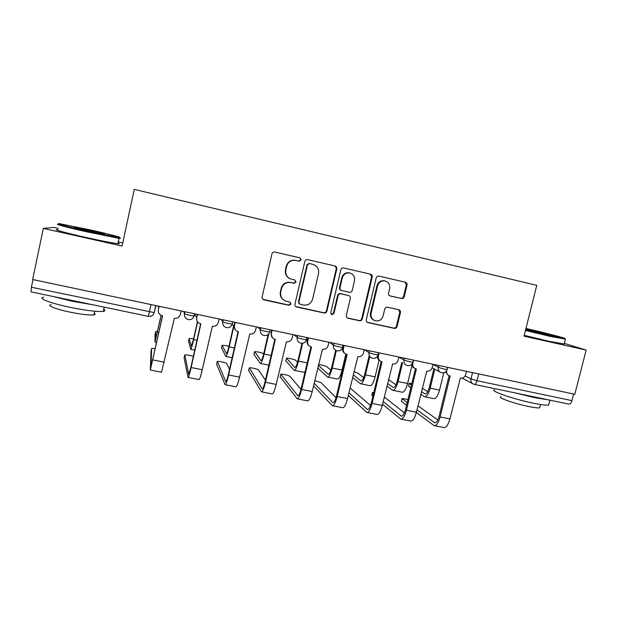 <?xml version="1.0" encoding="UTF-8"?>
<svg xmlns="http://www.w3.org/2000/svg" width="617" height="617" viewBox="0 0 617 617"><rect width="100%" height="100%" fill="white"/><g stroke="black" fill="none" stroke-linecap="round" stroke-linejoin="round"><path stroke-width="0.93" d="M301.165 259.896L299.908 257.852L274.712 252.029C273.3 251.921 272.375 252.554 271.935 253.911L262.117 296.947C261.924 298.358 262.487 299.314 263.806 299.816L288.964 305.322L290.985 304.027L289.805 302.029L286.157 301.219C281.93 299.646 280.126 296.592 280.735 292.057L281.553 288.494C283.072 283.982 286.165 282.008 290.823 282.571L294.047 283.296L296.067 282L294.81 279.971L291.586 279.246C287.136 277.758 285.216 274.658 285.818 269.93L286.643 266.351C288.07 261.986 291.031 259.996 295.535 260.366L299.222 261.199L301.165 259.896M289.944 278.668C286.319 276.825 284.823 273.863 285.447 269.776L286.265 266.212C287.684 261.863 290.646 259.873 295.134 260.243L298.813 261.076L300.749 259.78L299.731 257.806M262.857 299.291L288.586 305.076L290.599 303.78L290.052 302.114M283.866 300.163C280.928 298.165 279.771 295.396 280.38 291.849L281.198 288.293C282.709 283.797 285.787 281.822 290.437 282.385L293.646 283.11L295.666 281.822L294.911 280.002M401.474 298.535L401.505 298.543C402.87 298.69 403.788 298.088 404.251 296.731L407.05 285.062C407.251 283.627 406.696 282.686 405.384 282.231L378.884 276.108C377.527 276 376.632 276.609 376.185 277.943L366.251 319.791C366.051 321.172 366.583 322.097 367.848 322.575L394.317 328.367C395.69 328.522 396.615 327.92 397.086 326.555L400.456 312.526C400.657 311.107 400.109 310.174 398.806 309.726L387.545 307.212C386.157 307.042 385.224 307.652 384.753 309.024L383.088 316.012C381.776 319.783 379.208 321.38 375.398 320.817C371.997 319.567 370.562 317.076 371.095 313.359L377.635 285.833C378.838 282.254 381.252 280.619 384.877 280.936C388.587 282.054 390.168 284.607 389.635 288.579L388.548 293.16C388.348 294.594 388.903 295.535 390.229 295.983L400.819 298.32C402.184 298.466 403.094 297.864 403.549 296.507L406.348 284.869L404.953 282.131M574.805 394.263L32.662 279.516L43.321 228.39L122.073 246.052L134.275 189.396L536.775 285.347L524.01 336.149L586.15 350.078L574.805 394.263M336.797 268.865C336.99 267.4 336.404 266.436 335.046 265.973L307.559 259.618C306.163 259.51 305.245 260.135 304.806 261.485L294.949 304.15C294.756 305.554 295.304 306.495 296.607 306.988L324.056 312.996C325.483 313.158 326.432 312.549 326.902 311.161L336.797 268.865L334.807 265.919M343.661 267.963L370.532 274.172C371.866 274.634 372.437 275.583 372.236 277.033L362.302 318.927C361.84 320.3 360.899 320.909 359.495 320.747L347.949 318.218C346.677 317.74 346.137 316.806 346.33 315.418L350.348 298.397C350.541 296.947 349.97 295.998 348.62 295.551L340.97 293.831C339.551 293.661 338.602 294.27 338.131 295.659L333.959 313.444L331.892 314.709L330.751 312.742L340.815 269.791C341.255 268.449 342.165 267.832 343.538 267.94L343.661 267.963M122.76 242.89L118.256 241.872M58.222 228.367L54.034 227.426L43.321 228.39M586.15 350.078L564.347 343.391M573.64 394.016L571.944 400.626C571.18 403.109 570.123 404.266 568.781 404.104L474.411 384.414M151.011 304.559L148.35 316.367L31.043 291.887L31.398 287.229L154.196 312.603L155.962 305.608M32.986 279.586L31.398 287.229M295.79 306.572L323.578 312.726C324.997 312.888 325.946 312.279 326.416 310.899L336.28 268.719M309.487 263.567L307.467 264.855L298.813 302.268L299.985 304.266L303.433 305.022C308.045 305.554 311.099 303.587 312.611 299.122L318.534 273.632C319.159 268.943 317.261 265.842 312.865 264.346L308.963 263.42L307.035 264.724L307.467 264.855M299.376 303.95L298.404 302.029L307.035 264.724M309.048 263.436L312.41 264.215M347.232 317.886L358.924 320.462C360.32 320.616 361.253 320.015 361.724 318.642L371.627 276.863L370.192 274.095M348.682 295.566L340.445 293.615C339.026 293.445 338.085 294.054 337.615 295.443L333.458 313.174L333.959 313.444M331.306 314.408L333.458 313.174M354.52 280.673C355.037 276.655 353.41 274.071 349.623 272.945C345.944 272.621 343.499 274.272 342.304 277.881L339.998 287.684C339.805 289.142 340.383 290.09 341.741 290.545L349.399 292.273C350.811 292.435 351.752 291.826 352.214 290.445L354.52 280.673M349.908 272.999L349.075 272.783C345.404 272.467 342.967 274.11 341.772 277.712L342.304 277.881M341.155 290.329C339.844 289.859 339.281 288.91 339.481 287.491L341.772 277.712M389.713 295.798L400.788 298.312M385.039 280.966L384.237 280.758C380.62 280.442 378.206 282.069 377.01 285.64L377.635 285.833M374.087 320.3C371.149 318.85 369.953 316.444 370.485 313.089L377.01 285.64M367.154 322.251L393.646 328.059C395.027 328.213 395.944 327.612 396.415 326.254L399.77 312.264L398.729 309.711M161.184 315.349L154.975 342.073L155.044 334.283M157.543 331.452L155.638 331.576L155.615 339.119L161.099 315.31M158.137 306.071L158.677 307.96M159.132 306.279L158.353 309.803C157.991 312.356 158.97 314.223 161.307 315.403L162.618 315.773L150.324 370.038L151.034 351.142M155.314 348.497L151.62 348.482L151.003 366.914L162.518 315.757M158.353 309.803L159.047 306.263M181.113 310.929L180.334 314.439C179.393 317.3 177.395 318.565 174.349 318.233L161.523 372.236L150.363 370.046M197.602 321.881L193.653 339.581C192.195 345.906 191.208 349.153 190.692 349.322L188.532 341.085M193.615 338.725L189.118 338.455L191.324 346.392L193.522 339.157L197.425 321.642M194.478 314.284L196.599 317.393M194.663 314.994L194.448 314.408M231.992 324.758L234.02 325.56L229.192 346.877C227.704 353.14 226.578 356.325 225.799 356.441L221.488 347.78M229.015 346.098L222.066 345.219L226.416 353.533C226.994 353.448 227.835 351.081 228.938 346.43L233.673 325.491M197.502 314.4L196.723 317.894C196.353 320.462 197.34 322.321 199.692 323.47L200.887 323.794L191.116 367.524C189.62 374.018 188.594 377.319 188.046 377.434L184.097 357.706M193.337 356.449C189.889 355.292 187.067 354.783 184.861 354.929L188.709 374.326L190.985 366.968L200.641 323.74M196.877 320.547L196.576 317.524L197.278 314.354M219.081 318.966L218.295 322.436C217.354 325.275 215.387 326.532 212.395 326.208L202.245 369.73C200.741 376.2 199.677 379.486 199.044 379.586L188.131 377.45M229.501 369.367L226.694 363.575C226.501 362.75 218.557 360.937 217.369 361.446L225.737 381.615C226.354 381.561 227.233 379.154 228.359 374.388L238.069 331.584L238.447 331.668L228.629 374.966C227.102 381.391 225.922 384.63 225.089 384.684L216.629 364.177M235.008 329.463L234.098 325.437L234.807 322.298M235.17 322.375L234.391 325.83C234.013 328.414 235 330.265 237.352 331.375L238.093 331.591M256.356 326.856L255.569 330.296C254.628 333.103 252.692 334.352 249.754 334.036L239.558 377.134C238.023 383.543 236.797 386.759 235.887 386.805L225.228 384.715M87.036 231.082L118.425 237.429C124.734 238.262 110.366 234.406 91.732 230.203L59.918 223.755C53.525 222.876 67.484 226.678 87.036 231.082M118.51 237.56C120.917 238.316 121.086 238.571 119.012 238.332L86.82 231.845C66.759 227.341 52.46 223.431 59.039 224.318M88.277 230.851C77.31 228.321 72.821 227.102 74.804 227.203L90.622 230.411C101.335 232.879 105.808 234.09 104.042 234.036L88.277 230.851M98.327 233.01L80.395 229M103.764 309.287C105.453 310.336 105.306 311.03 103.317 311.361C97.555 311.924 86.712 310.621 70.778 307.467C50.725 303.379 36.827 298.003 43.776 297.278M92.442 304.705L72.096 301.243L52.877 296.445M94.27 313.305C95.496 314.092 95.38 314.616 93.931 314.886C89.712 315.349 81.891 314.454 70.454 312.202C56.132 309.31 46.105 305.369 51.095 304.744M118.009 243.005C119.806 243.638 119.752 243.862 117.862 243.684C112.333 243.021 101.589 240.923 85.64 237.391C65.541 232.902 51.273 228.884 57.952 229.663M74.41 227.164L74.827 227.249M525.615 329.779L564.825 338.648C569.707 339.203 544.672 332.679 526.224 328.537L525.939 328.475M565.079 339.065L550.403 336.458L525.445 330.465M525.823 328.946L551.289 335.309L525.738 329.277M543.762 333.782L531.808 330.905M548.899 404.035L548.636 405.061C546.6 405.477 541.549 404.868 533.481 403.225C513.383 399.168 488.834 390.561 494.61 389.828M547.911 399.754L534.877 397.726L516.46 393.191M539.898 407.019L539.698 407.798C538.209 408.13 534.561 407.706 528.746 406.534C514.408 403.665 496.724 397.379 500.85 396.739M564.2 343.939L549.161 341.348L524.226 335.316M268.765 333.812L264.122 354.058C262.611 360.251 261.338 363.382 260.305 363.436L253.926 354.374M263.737 353.649C260.582 352.376 257.544 351.713 254.636 351.667L260.914 360.559C261.685 360.505 262.626 358.184 263.752 353.587L268.133 334.476M302.6 343.307L298.466 361.107C296.924 367.246 295.512 370.316 294.24 370.323L285.848 360.86M297.571 362.225L295.72 360.351C295.134 359.572 287.568 357.798 286.512 358.199L294.841 367.462C295.79 367.454 296.831 365.171 297.98 360.613L301.991 343.361M305.06 371.951L304.135 372.329L294.425 370.362M330.889 370.161L326.995 366.768C324.866 365.719 322.035 364.986 318.503 364.585M336.327 350.618L332.224 368.041C330.658 374.118 329.116 377.134 327.612 377.087L317.709 367.987M345.852 354.058L342.073 370.061C340.499 376.123 338.918 379.123 337.345 379.062L327.828 377.134M318.326 365.349L328.198 374.257C329.324 374.28 330.465 372.036 331.63 367.531L335.679 350.317M272.159 330.203L271.372 333.627C270.986 336.219 271.974 338.054 274.326 339.134L275.336 339.396L265.464 382.278C263.906 388.633 262.58 391.81 261.477 391.81L248.659 370.539M265.418 380.149L258.562 369.992C258.184 369.143 250.479 367.362 249.361 367.863L262.109 388.764C262.927 388.756 263.914 386.396 265.071 381.676L274.82 339.281M272.375 337.777L270.948 333.203L271.665 330.103M292.959 334.607L292.173 338.008C291.232 340.792 289.319 342.026 286.435 341.718L276.2 384.406C274.634 390.746 273.262 393.908 272.082 393.893L261.654 391.849M308.477 337.892L307.69 341.278C307.297 343.87 308.269 345.69 310.613 346.746L311.554 346.985L301.644 389.458C300.055 395.744 298.582 398.867 297.217 398.813L280.195 376.81M300.996 389.358L289.936 376.301C287.16 374.912 284.136 374.21 280.851 374.18L297.834 395.79C298.844 395.821 299.947 393.507 301.119 388.841L310.914 346.839M308.947 345.705C307.374 344.471 306.765 342.851 307.135 340.831L307.852 337.761M328.907 342.211L328.113 345.582C327.18 348.343 325.29 349.569 322.452 349.268L312.194 391.548C310.59 397.818 309.078 400.919 307.636 400.857L297.44 398.86M336.049 397.687L320.832 382.509L314.763 380.581M344.147 345.443L343.361 348.798C342.959 351.382 343.924 353.194 346.253 354.22L347.132 354.436L337.183 396.507C335.563 402.731 333.951 405.793 332.332 405.693L313.536 385.802M314.153 383.172L332.933 402.693C334.136 402.762 335.339 400.487 336.535 395.867L346.376 354.258M344.78 353.371C342.998 352.184 342.296 350.502 342.682 348.327L343.407 345.281M364.215 349.692L363.421 353.024C362.488 355.754 360.629 356.973 357.837 356.68L347.541 398.559C345.913 404.767 344.263 407.814 342.566 407.698L332.602 405.747M363.698 377.643L357.783 373.092L353.911 371.719M369.76 356.688L365.426 374.858C363.829 380.874 362.164 383.836 360.428 383.743L352.562 377.434M379.069 360.282L375.105 376.84C373.501 382.841 371.804 385.795 369.999 385.687L360.683 383.797M353.194 374.766L361.007 380.936C362.302 380.998 363.536 378.792 364.724 374.326L369.035 356.217M370.539 405.469L350.047 388.016M379.193 352.855L378.398 356.179C377.99 358.762 378.946 360.559 381.252 361.554L382.077 361.763L372.097 403.433C370.455 409.595 368.696 412.603 366.837 412.449L348.281 395.451M348.913 392.79L367.423 409.48C368.812 409.588 370.115 407.351 371.334 402.778L381.206 361.547M379.918 360.829C378.136 359.827 377.342 358.269 377.519 356.163M398.906 357.027L398.112 360.336C397.178 363.043 395.343 364.254 392.597 363.968L382.27 405.454C380.62 411.601 378.83 414.585 376.902 414.423L367.146 412.511M402.569 362.919L398.073 381.561C396.453 387.522 394.664 390.43 392.713 390.291L386.921 386.142M411.979 365.411L407.598 383.512C405.971 389.458 404.143 392.358 402.13 392.204L392.99 390.353M387.561 383.465L393.284 387.499C394.733 387.599 396.068 385.44 397.263 381.013L401.744 362.441M388.494 379.594L395.991 384.8M372.884 396.307L371.82 395.435L372.344 392.813M373.786 392.528L372.413 392.543L373.493 393.746M413.621 360.143L412.819 363.436C412.411 366.012 413.351 367.786 415.634 368.765L416.421 368.958L406.402 410.243C404.729 416.344 402.847 419.298 400.749 419.097L382.563 404.258M383.203 401.59L401.328 416.143C402.886 416.29 404.282 414.1 405.523 409.565L415.434 368.696M414.393 368.118C412.819 367.37 411.948 366.097 411.786 364.292M432.987 364.246L432.193 367.524C431.26 370.2 429.447 371.403 426.756 371.125L416.398 412.225C414.724 418.311 412.804 421.241 410.637 421.033L401.096 419.159M384.291 397.063L404.451 412.866M410.822 387.715L408.57 386.219L409.048 383.543M411.824 383.581L409.102 383.319L411.446 385.131M434.815 369.205L430.188 388.155C428.537 394.055 426.632 396.916 424.465 396.739L420.763 394.332M443.785 372.807L439.551 390.075C437.9 395.967 435.964 398.813 433.736 398.613L424.781 396.8M421.411 391.641L425.036 393.962C426.648 394.093 428.059 391.972 429.278 387.592L433.89 368.711M422.252 388.201L427.766 391.718M406.58 405.199L401.466 401.382L401.937 398.736M407.968 399.477L401.999 398.482L407.205 402.623M446.592 370.817C446.307 373.27 447.248 374.951 449.423 375.853L450.163 376.031L440.114 416.93C438.417 422.969 436.404 425.869 434.083 425.622L416.336 412.48M416.992 409.804L434.646 422.699C436.373 422.876 437.869 420.725 439.119 416.236L449.076 375.722M448.243 375.244L445.559 371.951M466.483 371.334L465.681 374.581C464.755 377.234 462.966 378.429 460.321 378.159L449.94 418.881C448.243 424.905 446.191 427.789 443.808 427.527L434.468 425.699M417.971 405.778L437.8 419.976M465.118 375.946L470.964 378.931L476.98 380.704L571.944 400.626M472.522 372.614L470.964 378.931C470.54 381.499 471.457 383.265 473.709 384.221L474.249 384.383C475.337 384.484 476.247 383.257 476.98 380.704L478.669 373.91M432.941 364.446L438.34 367.292C441.502 368.488 444.448 369.197 447.194 369.436L447.24 369.251M438.787 365.472L438.34 367.292C437.923 369.899 438.864 371.681 441.163 372.653C444.101 373.354 446.106 372.282 447.194 369.436L447.703 367.362M398.883 357.12L404.004 360.043C407.081 361.23 410.058 361.948 412.935 362.194L412.989 361.994M404.443 358.207L404.004 360.043C403.587 362.657 404.551 364.454 406.873 365.449C409.819 366.166 411.84 365.079 412.935 362.194L413.444 360.104M364.4 349.731L369.051 352.662C372.043 353.842 375.051 354.559 378.074 354.821L378.128 354.605M369.49 350.803L369.051 352.662C368.642 355.284 369.614 357.104 371.966 358.115C374.935 358.855 376.972 357.752 378.074 354.821L378.576 352.731M329.563 342.35L333.465 345.15C336.365 346.322 339.404 347.039 342.597 347.317L342.597 347.302M333.905 343.276L333.465 345.15C333.072 347.78 334.052 349.608 336.419 350.649C339.419 351.412 341.479 350.302 342.597 347.317L343.091 345.219M294.101 334.846L297.24 337.499C300.039 338.664 303.117 339.389 306.472 339.674L306.587 339.473M297.679 335.602L297.24 337.499C296.846 340.129 297.841 341.98 300.224 343.044C303.255 343.831 305.338 342.713 306.472 339.674L306.965 337.568M257.999 327.211L260.335 329.709C260.706 330.319 268.488 332.139 269.698 331.9L269.86 331.722M260.775 327.797L260.335 329.709C259.95 332.339 260.952 334.198 263.351 335.293C266.428 336.118 268.542 334.992 269.698 331.9L270.184 329.786M221.248 319.429L222.752 321.773C222.907 322.352 230.951 324.218 232.254 323.979L232.455 323.817M223.192 319.837L222.752 321.773C222.375 324.395 223.385 326.27 225.783 327.396C228.915 328.267 231.074 327.133 232.254 323.979L232.732 321.858M183.82 311.508L184.468 313.691C184.383 314.23 192.728 316.151 194.116 315.904L194.355 315.773M184.899 311.739L184.468 313.691C184.09 316.297 185.1 318.179 187.499 319.344C190.699 320.277 192.905 319.136 194.116 315.904L194.586 313.783M306.541 339.666L305.777 341.263M295.512 260.32L295.921 260.443M293.646 283.11L294.047 283.296M290.437 282.385L290.823 282.571M298.728 261.06L299.145 261.184M326.416 310.899L326.902 311.161M323.578 312.726L324.056 312.996M296.33 306.765L296.731 307.019M298.404 302.029L298.813 302.268M371.627 276.863L372.236 277.033M361.724 318.642L362.302 318.927M358.924 320.462L359.495 320.747M347.518 317.963L348.057 318.249M340.445 293.615L340.97 293.831M337.615 295.443L338.131 295.659M339.481 287.491L339.998 287.684M389.821 295.851L390.229 295.983M370.485 313.089L371.095 313.359M399.77 312.264L400.456 312.526M396.415 326.254L397.086 326.555M393.646 328.059L394.317 328.367M367.354 322.305L367.948 322.598M406.348 284.869L407.05 285.062M403.549 296.507L404.251 296.731M155.638 331.576L155.037 334.321M157.482 332.154L158.847 332.44M151.62 348.482L151.026 351.181M164.245 362.187L152.9 359.942M189.118 338.455L188.517 341.17M193.653 339.581L196.954 340.26M222.066 345.219L221.457 347.919M229.192 346.877L234.36 347.942M184.668 355.13L184.074 357.806M202.245 369.73L191.116 367.524M217.199 361.67L216.598 364.323M239.558 377.134L228.629 374.966M234.391 325.83L234.098 325.437M254.489 351.883L253.88 354.551M264.122 354.058L271.094 355.485M286.404 358.438L285.794 361.084M298.466 361.107L307.173 362.896M294.702 367.362L295.142 367.447M332.224 368.041L342.073 370.061M328.028 374.149L328.56 374.257M249.214 368.11L248.612 370.74M276.2 384.406L265.464 382.278M271.372 333.627L270.948 333.203M262.441 388.702L261.955 388.61M280.735 374.45L280.133 377.056M312.194 391.548L301.644 389.458M307.69 341.278L307.135 340.831M298.242 395.752L297.641 395.628M347.541 398.559L337.183 396.507M343.361 348.798L342.682 348.327M333.419 402.67L332.694 402.523M365.426 374.858L375.105 376.84M360.814 380.82L361.423 380.944M382.27 405.454L372.097 403.433M378.398 356.179L377.727 355.77M367.979 409.464L367.146 409.302M398.073 381.561L407.598 383.512M393.06 387.383L393.746 387.522M372.429 392.89L371.82 395.435M416.398 412.225L406.402 410.243M401.945 416.143L401.004 415.958M409.194 383.651L408.57 386.219M430.188 388.155L439.551 390.075M424.781 393.847L425.545 394.001M402.076 398.852L401.466 401.382M449.94 418.881L440.114 416.93M435.332 422.714L434.291 422.506M432.131 367.755L439.798 371.912M155.739 305.562L154.196 312.603C153.217 315.464 151.273 316.722 148.358 316.374M472.491 383.581L462.094 378.144M295.134 260.243L295.535 260.366M298.813 261.076L299.222 261.199M296.206 306.734L296.607 306.988M308.963 263.42L309.402 263.552M347.41 317.94L347.949 318.218M331.398 314.439L331.892 314.709M349.075 272.783L349.623 272.945M384.237 280.758L384.877 280.936M367.254 322.282L367.848 322.575M400.819 298.32L401.505 298.543M155.006 342.08L156.656 342.42M190.761 349.338L194.741 350.14M225.907 356.464L232.139 357.729M118.425 237.429L118.981 238.332M103.317 311.361L104.219 307.158M94.717 311.223L93.931 314.886M117.862 243.684L119.012 238.332M564.825 338.648L565.326 339.473L564.115 344.278M548.636 405.061L549.878 400.163M540.531 404.528L539.698 407.798M260.451 363.467L268.865 365.179"/></g></svg>
